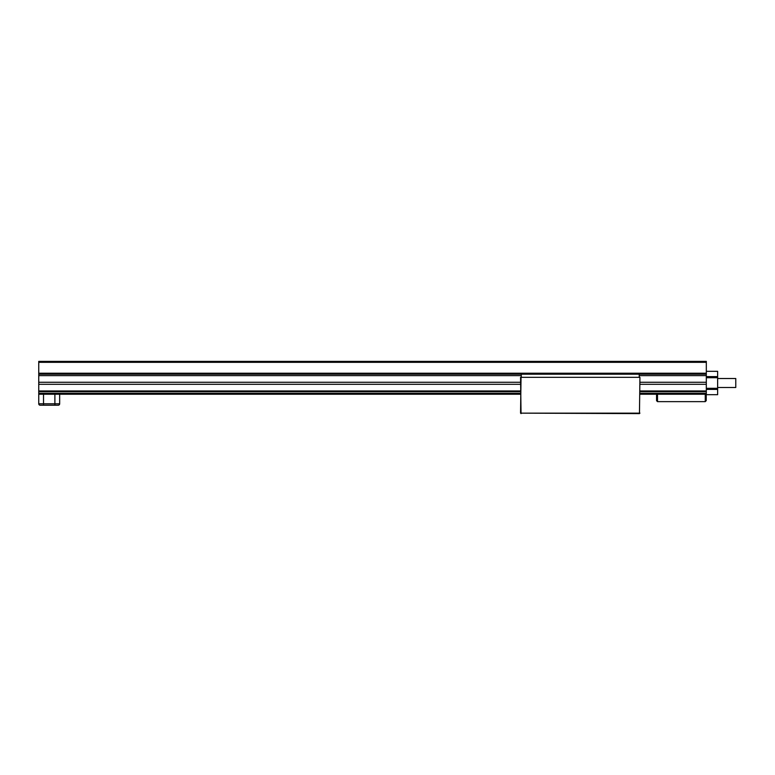 <?xml version="1.0" encoding="UTF-8"?>
<svg xmlns="http://www.w3.org/2000/svg" width="775" height="775" viewBox="0 0 775 775"><rect width="100%" height="100%" fill="white"/><g stroke="black" fill="none" stroke-linecap="round" stroke-linejoin="round"><path stroke-width="1.16" d="M639.937 413.143L521.042 413.143L639.462 413.618L639.937 377.328L639.462 413.618M521.042 413.618L520.558 377.328L639.462 377.328M520.558 413.143L521.042 377.328M639.22 377.328L639.22 374.18L706.316 374.18L706.316 382.278L639.937 382.278M521.275 377.328L521.275 374.18L639.22 374.18M705.26 394.233L705.26 401.634L657.51 401.634L657.51 394.233M706.219 394.233L706.219 400.675L705.26 401.634M735.775 387.5L735.775 378.52L735.775 387.5L717.631 387.5M43.526 394.233L43.526 403.785L38.75 403.785L38.75 384.303L520.558 384.303M706.316 374.18L706.316 361.382L38.75 361.382L38.75 384.303M38.75 394.233L520.558 394.233M639.937 394.233L706.316 394.233L706.316 391.617L639.937 391.617M656.551 394.233L656.551 400.675L657.51 401.634M706.316 391.617L706.316 382.278M38.75 374.18L521.275 374.18M48.854 361.382L38.75 361.382M59.665 403.785A1.434 1.434 0 0 1 58.232 405.218L54.889 405.218L58.232 405.218A1.434 1.434 0 0 0 59.665 403.785L59.665 394.233L59.665 403.785L54.889 403.785L54.889 394.233M38.75 403.785A1.434 1.434 0 0 0 40.184 405.218L43.526 405.218L40.184 405.218A1.434 1.434 0 0 1 38.75 403.785M54.889 405.218L43.526 405.218L43.526 403.785L54.889 403.785L54.889 405.218M717.631 371.312L706.316 371.312L717.631 371.332L717.631 376.621L706.316 376.621M706.316 377.716L717.631 377.716L717.631 388.304L706.316 388.304M706.316 389.399L717.631 389.399L717.631 394.698L706.219 394.698L717.631 394.698M717.631 376.621L717.631 377.716M717.631 388.304L717.631 389.399M639.937 384.303L706.316 384.303M706.316 390.949L639.937 390.949M520.558 390.949L38.75 390.949M38.75 375.613L521.275 375.613M639.22 375.613L706.316 375.613M520.558 382.278L38.75 382.278M38.75 362.332L706.316 362.332M706.316 373.221L38.75 373.221M38.75 393.274L520.558 393.274M639.937 393.274L706.316 393.274M520.558 391.617L38.75 391.617M735.775 378.52L717.631 378.52"/></g></svg>
